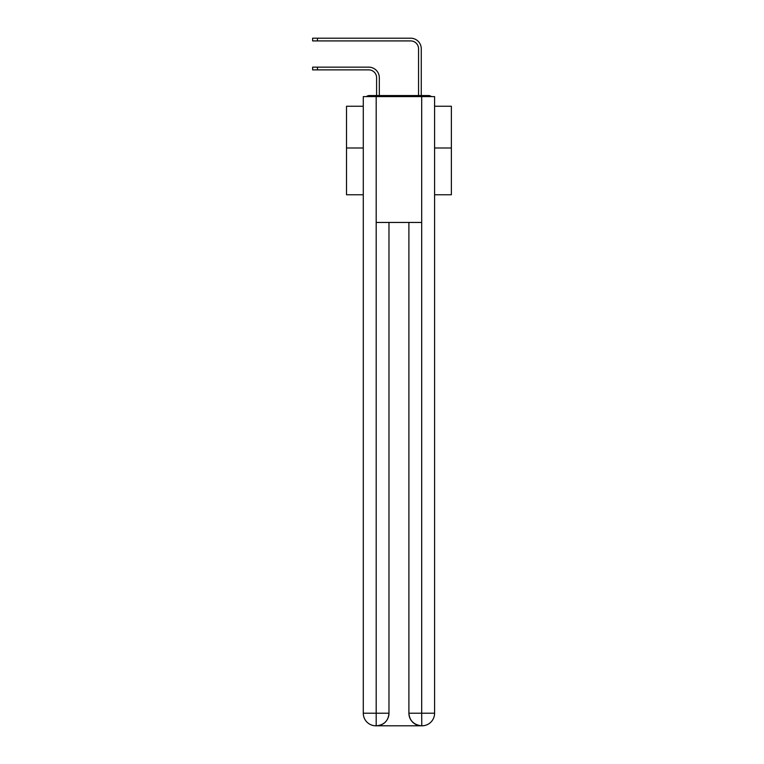 <?xml version="1.0" encoding="UTF-8"?>
<svg xmlns="http://www.w3.org/2000/svg" width="764" height="764" viewBox="0 0 764 764"><rect width="100%" height="100%" fill="white"/><g stroke="black" fill="none" stroke-linecap="round" stroke-linejoin="round"><path stroke-width="1.15" d="M434.592 194.763L451.371 194.763L451.371 106.253L434.592 106.253M363.282 147.996L346.503 147.996L346.503 106.253L363.282 106.253M346.503 147.996L346.503 194.763L363.282 194.763M431.383 96.608A4.192 4.192 0 0 0 428.614 95.557L369.26 95.557A4.192 4.192 0 0 0 366.481 96.608M451.371 147.996L434.592 147.996M369.26 95.557L376.595 95.557L376.595 77.737A7.869 7.869 0 0 0 368.735 69.868A7.869 7.869 0 0 1 376.595 77.737A7.869 7.869 0 0 0 368.735 69.868A7.869 7.869 0 0 1 376.595 77.737A7.869 7.869 0 0 0 368.735 69.868A7.869 7.869 0 0 1 376.595 77.737A7.869 7.869 0 0 0 368.735 69.868A7.869 7.869 0 0 1 376.595 77.737A7.869 7.869 0 0 0 368.735 69.868A7.869 7.869 0 0 1 376.595 77.737A7.869 7.869 0 0 0 368.735 69.868A7.869 7.869 0 0 1 376.595 77.737A7.869 7.869 0 0 0 368.735 69.868A7.869 7.869 0 0 1 376.595 77.737A7.869 7.869 0 0 0 368.735 69.868A7.869 7.869 0 0 1 376.595 77.737A7.869 7.869 0 0 0 368.735 69.868A7.869 7.869 0 0 1 376.595 77.737A7.869 7.869 0 0 0 368.735 69.868A7.869 7.869 0 0 1 376.595 77.737A7.869 7.869 0 0 0 368.735 69.868A7.869 7.869 0 0 1 376.595 77.737A7.869 7.869 0 0 0 368.735 69.868A7.869 7.869 0 0 1 376.595 77.737A7.869 7.869 0 0 0 368.735 69.868A7.869 7.869 0 0 1 376.595 77.737A7.869 7.869 0 0 0 368.735 69.868A7.869 7.869 0 0 1 376.595 77.737A7.869 7.869 0 0 0 368.735 69.868A7.869 7.869 0 0 1 376.595 77.737A7.869 7.869 0 0 0 368.735 69.868A7.869 7.869 0 0 1 376.595 77.737A7.869 7.869 0 0 0 368.735 69.868A7.869 7.869 0 0 1 376.595 77.737A7.869 7.869 0 0 0 368.735 69.868A7.869 7.869 0 0 1 376.595 77.737A7.869 7.869 0 0 0 368.735 69.868A7.869 7.869 0 0 1 376.595 77.737A7.869 7.869 0 0 0 368.735 69.868A7.869 7.869 0 0 1 376.595 77.737A7.869 7.869 0 0 0 368.735 69.868A7.869 7.869 0 0 1 376.595 77.737A7.869 7.869 0 0 0 368.735 69.868A7.869 7.869 0 0 1 376.595 77.737M379.326 95.557L379.326 77.737L379.326 95.557L379.326 77.737L379.326 95.557L379.326 77.737L379.326 95.557L379.326 77.737L379.326 95.557L379.326 77.737L379.326 95.557L379.326 77.737L379.326 95.557L379.326 77.737L379.326 95.557L379.326 77.737L379.326 95.557L379.326 77.737L379.326 95.557L379.326 77.737L379.326 95.557L379.326 77.737L379.326 95.557L379.326 77.737L379.326 95.557L379.326 77.737L379.326 95.557L379.326 77.737L379.326 95.557L379.326 77.737L379.326 95.557L379.326 77.737L379.326 95.557L379.326 77.737L379.326 95.557L379.326 77.737L379.326 95.557L379.326 77.737L379.326 95.557L379.326 77.737L379.326 95.557L379.326 77.737L379.326 95.557L379.326 77.737L379.326 95.557L382.573 95.557M415.291 95.557L418.548 95.557L418.548 48.791A7.869 7.869 0 0 0 410.679 40.922A7.869 7.869 0 0 1 418.548 48.791A7.869 7.869 0 0 0 410.679 40.922A7.869 7.869 0 0 1 418.548 48.791A7.869 7.869 0 0 0 410.679 40.922A7.869 7.869 0 0 1 418.548 48.791A7.869 7.869 0 0 0 410.679 40.922A7.869 7.869 0 0 1 418.548 48.791A7.869 7.869 0 0 0 410.679 40.922A7.869 7.869 0 0 1 418.548 48.791A7.869 7.869 0 0 0 410.679 40.922A7.869 7.869 0 0 1 418.548 48.791A7.869 7.869 0 0 0 410.679 40.922A7.869 7.869 0 0 1 418.548 48.791A7.869 7.869 0 0 0 410.679 40.922A7.869 7.869 0 0 1 418.548 48.791A7.869 7.869 0 0 0 410.679 40.922A7.869 7.869 0 0 1 418.548 48.791A7.869 7.869 0 0 0 410.679 40.922A7.869 7.869 0 0 1 418.548 48.791A7.869 7.869 0 0 0 410.679 40.922A7.869 7.869 0 0 1 418.548 48.791A7.869 7.869 0 0 0 410.679 40.922A7.869 7.869 0 0 1 418.548 48.791A7.869 7.869 0 0 0 410.679 40.922A7.869 7.869 0 0 1 418.548 48.791A7.869 7.869 0 0 0 410.679 40.922A7.869 7.869 0 0 1 418.548 48.791A7.869 7.869 0 0 0 410.679 40.922A7.869 7.869 0 0 1 418.548 48.791A7.869 7.869 0 0 0 410.679 40.922A7.869 7.869 0 0 1 418.548 48.791A7.869 7.869 0 0 0 410.679 40.922A7.869 7.869 0 0 1 418.548 48.791A7.869 7.869 0 0 0 410.679 40.922A7.869 7.869 0 0 1 418.548 48.791A7.869 7.869 0 0 0 410.679 40.922A7.869 7.869 0 0 1 418.548 48.791A7.869 7.869 0 0 0 410.679 40.922A7.869 7.869 0 0 1 418.548 48.791A7.869 7.869 0 0 0 410.679 40.922A7.869 7.869 0 0 1 418.548 48.791A7.869 7.869 0 0 0 410.679 40.922A7.869 7.869 0 0 1 418.548 48.791M421.27 95.557L421.27 48.791L421.27 95.557L421.27 48.791L421.27 95.557L421.27 48.791L421.27 95.557L421.27 48.791L421.27 95.557L421.27 48.791L421.27 95.557L421.27 48.791L421.27 95.557L421.27 48.791L421.27 95.557L421.27 48.791L421.27 95.557L421.27 48.791L421.27 95.557L421.27 48.791L421.27 95.557L421.27 48.791L421.27 95.557L421.27 48.791L421.27 95.557L421.27 48.791L421.27 95.557L421.27 48.791L421.27 95.557L421.27 48.791L421.27 95.557L421.27 48.791L421.27 95.557L421.27 48.791L421.27 95.557L421.27 48.791L421.27 95.557L421.27 48.791L421.27 95.557L421.27 48.791L421.27 95.557L421.27 48.791L421.27 95.557L421.27 48.791L421.27 95.557L428.614 95.557M376.184 96.608L363.282 96.608L363.282 713.213A12.587 12.587 0 0 0 375.869 725.8L421.48 725.8A12.587 12.587 0 0 1 408.902 713.213L408.902 222.448L408.902 713.213C409.542 720.633 413.735 724.826 421.48 725.8L422.005 725.8A12.587 12.587 0 0 0 434.592 713.213L434.592 96.608L376.184 96.608L376.184 222.448L421.69 222.448L421.69 96.608M388.971 222.448L388.971 713.213A12.587 12.587 0 0 1 376.394 725.8C384.168 724.988 388.37 720.796 388.971 713.213L388.971 222.448M408.902 713.213L421.69 713.213L421.785 725.8M363.282 713.213A12.587 12.587 0 0 0 375.869 725.8A12.587 12.587 0 0 1 363.282 713.213L376.184 713.213L376.184 725.8M312.629 67.146L317.452 67.146L317.452 69.868L312.629 69.868L312.629 67.146M317.452 69.868L368.735 69.868M379.326 77.737A10.591 10.591 0 0 0 368.735 67.146L317.452 67.146M312.629 38.2L317.452 38.2L317.452 40.922L312.629 40.922L312.629 38.2M421.27 48.791A10.591 10.591 0 0 0 410.679 38.2L317.452 38.2M317.452 40.922L410.679 40.922M388.971 713.213L376.184 713.213L376.184 222.448M421.69 222.448L421.69 713.213L434.592 713.213"/></g></svg>
